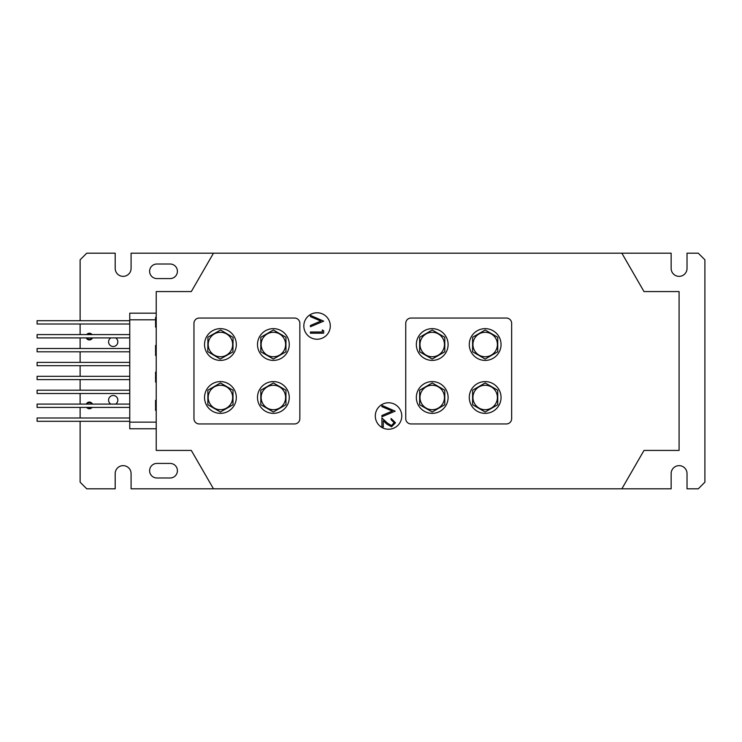 <?xml version="1.0" encoding="UTF-8"?>
<svg xmlns="http://www.w3.org/2000/svg" width="742" height="742" viewBox="0 0 742 742"><rect width="100%" height="100%" fill="white"/><g stroke="black" fill="none" stroke-linecap="round" stroke-linejoin="round"><path stroke-width="1.11" d="M129.757 421.298L37.1 421.298L37.1 417.987L129.757 417.987M129.757 407.404L37.1 407.404L37.1 404.093L129.757 404.093M129.757 393.501L37.1 393.501L37.1 390.19L129.757 390.19M129.757 379.607L37.1 379.607L37.1 376.296L129.757 376.296M129.757 365.704L37.1 365.704L37.1 362.393L129.757 362.393M129.757 351.81L37.1 351.81L37.1 348.499L129.757 348.499M129.757 324.013L37.1 324.013L37.1 320.702L129.757 320.702M129.757 337.907L37.1 337.907L37.1 334.596L129.757 334.596M375.304 416.002A13.235 13.235 0 0 0 388.539 429.238A13.235 13.235 0 0 0 401.774 416.002A13.235 13.235 0 0 0 388.539 402.767A13.235 13.235 0 0 0 375.304 416.002M303.821 325.998A13.235 13.235 0 0 0 317.057 339.233A13.235 13.235 0 0 0 330.292 325.998A13.235 13.235 0 0 0 317.057 312.762A13.235 13.235 0 0 0 303.821 325.998M156.228 428.755L129.757 428.755L129.757 313.189L156.228 313.189M156.228 291.578L156.228 450.422L191.306 450.422L213.473 488.811L621.852 488.811L644.01 450.422L679.088 450.422L679.088 291.578L644.01 291.578L621.852 253.189L213.473 253.189L191.306 291.578L156.228 291.578M299.851 323.345L299.851 418.655L299.851 323.345A5.296 5.296 0 0 0 294.555 318.049L199.255 318.049L294.555 318.049M294.555 423.951L199.255 423.951L294.555 423.951A5.296 5.296 0 0 0 299.851 418.655M193.959 418.655L193.959 323.345L193.959 418.655A5.296 5.296 0 0 0 199.255 423.951M511.646 323.345L511.646 418.655L511.646 323.345A5.296 5.296 0 0 0 506.35 318.049L411.04 318.049L506.35 318.049M506.35 423.951L411.04 423.951L506.35 423.951A5.296 5.296 0 0 0 511.646 418.655M405.744 418.655L405.744 323.345L405.744 418.655A5.296 5.296 0 0 0 411.04 423.951M156.228 317.409L155.57 317.409L155.57 319.338L156.228 319.338M155.57 318.661L156.228 318.661M156.228 320.776L155.57 320.776L155.57 324.291L156.228 324.291M155.57 323.493L156.228 323.493M155.57 321.601L156.228 321.601M156.228 325.182L155.57 325.182L155.57 327.101L156.228 327.101M155.57 326.424L156.228 326.424M156.228 345.401L155.57 345.401L155.57 348.35L156.228 348.35M155.57 346.941L156.228 346.941M155.57 345.466L156.228 345.466M156.228 349.111L155.57 349.111L155.57 352.617L156.228 352.617M155.57 351.819L156.228 351.819M155.57 349.936L156.228 349.936M156.228 353.507L155.57 353.507L155.57 355.437L156.228 355.437M155.57 354.759L156.228 354.759M155.57 374.209L155.57 374.96L156.228 374.96M156.228 372.15L155.57 372.15L155.57 374.831L156.228 374.831M155.57 373.514L156.228 373.514M156.228 375.721L155.57 375.721L155.57 379.227L156.228 379.227M155.57 378.429L156.228 378.429M155.57 376.546L156.228 376.546M156.228 380.127L155.57 380.127L155.57 382.047L156.228 382.047M155.57 381.369L156.228 381.369M156.228 400.337L155.57 400.337L155.57 403.5L156.228 403.5M155.57 402.952L156.228 402.952M155.57 402.238L156.228 402.238M156.228 404.056L155.57 404.056L155.57 407.562L156.228 407.562M155.57 406.764L156.228 406.764M155.57 404.872L156.228 404.872M156.228 408.452L155.57 408.452L155.57 410.382L156.228 410.382M155.57 409.695L156.228 409.695M323.679 321.147L310.444 326.749L310.444 325.478L320.869 321.063L310.444 316.648L310.444 315.378L323.679 321.147M322.325 329.977L323.679 330.747L323.679 333.195L310.444 333.195L310.444 332.008L322.325 332.008L322.325 329.977M395.161 411.161L381.917 416.763L381.917 415.492L392.351 411.077L381.917 406.662L381.917 405.392L395.161 411.161M394.141 422.717L391.08 419.647L391.08 418.46L395.495 422.773L391.563 426.771L386.814 424.099L383.28 420.779L383.28 426.947L381.917 426.947L381.917 417.95L387.398 423.079L391.451 425.583L394.141 422.717M199.255 318.049A5.296 5.296 0 0 0 193.959 323.345M411.04 318.049A5.296 5.296 0 0 0 405.744 323.345M115.594 337.907A4.638 4.638 0 0 1 113.211 346.514A4.638 4.638 0 0 1 110.827 337.907M110.827 404.093A4.638 4.638 0 0 1 113.211 395.486A4.638 4.638 0 0 1 115.594 404.093M86.693 407.404A3.339 3.339 0 0 0 92.073 407.404M87.445 407.404A2.782 2.782 0 0 0 91.331 407.404M86.313 337.907A3.339 3.339 0 0 0 92.453 337.907M86.944 337.907A2.782 2.782 0 0 0 91.832 337.907M170.131 264.013A7.281 7.281 0 0 1 177.412 271.294A7.281 7.281 0 0 1 170.131 278.575L156.896 278.575A7.281 7.281 0 0 1 149.615 271.294A7.281 7.281 0 0 1 156.896 264.013L170.131 264.013M177.412 470.706A7.281 7.281 0 0 0 170.131 463.425L156.896 463.425A7.281 7.281 0 0 0 149.615 470.706A7.281 7.281 0 0 0 156.896 477.987L170.131 477.987A7.281 7.281 0 0 0 177.412 470.706M92.453 404.093A3.339 3.339 0 0 0 86.313 404.093M621.852 253.189L671.148 253.189L671.148 268.418A7.939 7.939 0 0 0 679.088 276.358A7.939 7.939 0 0 0 687.027 268.418L687.027 253.189L698.278 253.189L704.9 259.811L704.9 482.189L698.278 488.811L687.027 488.811L687.027 473.582A7.939 7.939 0 0 0 679.088 465.642A7.939 7.939 0 0 0 671.148 473.582L671.148 488.811L621.852 488.811M80.117 320.702L80.117 259.811L86.74 253.189L115.195 253.189L115.195 268.418A7.939 7.939 0 0 0 123.144 276.358A7.939 7.939 0 0 0 131.084 268.418L131.084 253.189L213.473 253.189M213.473 488.811L131.084 488.811L131.084 473.582A7.939 7.939 0 0 0 123.144 465.642A7.939 7.939 0 0 0 115.195 473.582L115.195 488.811L86.74 488.811L80.117 482.189L80.117 421.298M80.117 417.987L80.117 407.404M80.117 404.093L80.117 393.501M80.117 390.19L80.117 379.607M80.117 376.296L80.117 365.704M80.117 362.393L80.117 351.81M80.117 348.499L80.117 337.907M80.117 334.596L80.117 324.013M92.073 334.596A3.339 3.339 0 0 0 86.693 334.596M91.331 334.596A2.782 2.782 0 0 0 87.445 334.596M91.832 404.093A2.782 2.782 0 0 0 86.944 404.093M235.084 338.389A15.888 15.888 0 0 1 226.57 359.174A15.888 15.888 0 0 1 205.775 350.66A15.888 15.888 0 0 1 214.299 329.875A15.888 15.888 0 0 1 235.084 338.389M220.56 332.295A12.224 12.224 0 0 1 232.654 344.65A12.224 12.224 0 0 1 220.309 356.754A12.224 12.224 0 0 1 208.205 344.399A12.224 12.224 0 0 1 220.56 332.295M232.932 351.912L220.281 359.045L207.779 351.652L207.927 337.137L220.578 330.005L233.081 337.397L232.932 351.912M235.019 391.192A15.888 15.888 0 0 1 226.718 412.06A15.888 15.888 0 0 1 205.84 403.759A15.888 15.888 0 0 1 214.141 382.881A15.888 15.888 0 0 1 235.019 391.192M287.97 338.241A15.888 15.888 0 0 1 279.66 359.119A15.888 15.888 0 0 1 258.791 350.808A15.888 15.888 0 0 1 267.092 329.94A15.888 15.888 0 0 1 287.97 338.241M287.97 391.192A15.888 15.888 0 0 1 279.66 412.06A15.888 15.888 0 0 1 258.791 403.759A15.888 15.888 0 0 1 267.092 382.881A15.888 15.888 0 0 1 287.97 391.192M220.43 385.246A12.224 12.224 0 0 1 232.654 397.471A12.224 12.224 0 0 1 220.43 409.705A12.224 12.224 0 0 1 208.205 397.471A12.224 12.224 0 0 1 220.43 385.246M233.007 404.733L220.43 411.995L207.853 404.733L207.853 390.218L220.43 382.955L233.007 390.218L233.007 404.733M273.381 332.295A12.224 12.224 0 0 1 285.605 344.529A12.224 12.224 0 0 1 273.381 356.754A12.224 12.224 0 0 1 261.147 344.529A12.224 12.224 0 0 1 273.381 332.295M285.958 351.782L273.381 359.045L260.804 351.782L260.804 337.267L273.381 330.005L285.958 337.267L285.958 351.782M273.381 385.246A12.224 12.224 0 0 1 285.605 397.471A12.224 12.224 0 0 1 273.381 409.705A12.224 12.224 0 0 1 261.147 397.471A12.224 12.224 0 0 1 273.381 385.246M285.958 404.733L273.381 411.995L260.804 404.733L260.804 390.218L273.381 382.955L285.958 390.218L285.958 404.733M499.756 338.241A15.888 15.888 0 0 1 491.454 359.119A15.888 15.888 0 0 1 470.576 350.808A15.888 15.888 0 0 1 478.887 329.94A15.888 15.888 0 0 1 499.756 338.241M499.756 391.192A15.888 15.888 0 0 1 491.454 412.06A15.888 15.888 0 0 1 470.576 403.759A15.888 15.888 0 0 1 478.887 382.881A15.888 15.888 0 0 1 499.756 391.192M446.805 391.192A15.888 15.888 0 0 1 438.503 412.06A15.888 15.888 0 0 1 417.635 403.759A15.888 15.888 0 0 1 425.936 382.881A15.888 15.888 0 0 1 446.805 391.192M446.805 338.241A15.888 15.888 0 0 1 438.503 359.119A15.888 15.888 0 0 1 417.635 350.808A15.888 15.888 0 0 1 425.936 329.94A15.888 15.888 0 0 1 446.805 338.241M485.166 332.295A12.224 12.224 0 0 1 497.4 344.529A12.224 12.224 0 0 1 485.166 356.754A12.224 12.224 0 0 1 472.942 344.529A12.224 12.224 0 0 1 485.166 332.295M497.743 351.782L485.166 359.045L472.589 351.782L472.589 337.267L485.166 330.005L497.743 337.267L497.743 351.782M485.166 385.246A12.224 12.224 0 0 1 497.4 397.471A12.224 12.224 0 0 1 485.166 409.705A12.224 12.224 0 0 1 472.942 397.471A12.224 12.224 0 0 1 485.166 385.246M497.743 404.733L485.166 411.995L472.589 404.733L472.589 390.218L485.166 382.955L497.743 390.218L497.743 404.733M432.224 385.246A12.224 12.224 0 0 1 444.449 397.471A12.224 12.224 0 0 1 432.224 409.705A12.224 12.224 0 0 1 419.991 397.471A12.224 12.224 0 0 1 432.224 385.246M444.792 404.733L432.224 411.995L419.647 404.733L419.647 390.218L432.224 382.955L444.792 390.218L444.792 404.733M432.224 332.295A12.224 12.224 0 0 1 444.449 344.529A12.224 12.224 0 0 1 432.224 356.754A12.224 12.224 0 0 1 419.991 344.529A12.224 12.224 0 0 1 432.224 332.295M444.792 351.782L432.224 359.045L419.647 351.782L419.647 337.267L432.224 330.005L444.792 337.267L444.792 351.782M129.757 422.142L156.228 422.142M129.757 319.802L156.228 319.802"/></g></svg>

